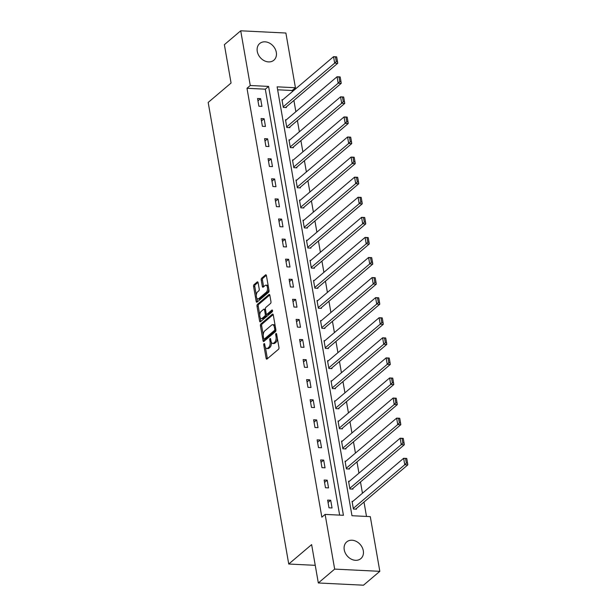 <?xml version="1.0" encoding="UTF-8"?>
<svg xmlns="http://www.w3.org/2000/svg" width="616" height="616" viewBox="0 0 616 616"><rect width="100%" height="100%" fill="white"/><g stroke="black" fill="none" stroke-linecap="round" stroke-linejoin="round"><path stroke-width="0.92" d="M264.072 343.636A0.963 0.47 -87.2 0 0 263.771 344.906L266.12 358.327A1.378 0.678 -87.2 0 0 266.69 359.159A1.378 0.678 -87.2 0 0 266.982 359.051L278.532 349.249A1.378 0.678 -87.2 0 0 278.956 347.439L276.607 334.011A0.963 0.47 -87.2 0 0 276.207 333.433A0.963 0.47 -87.2 0 0 276.007 333.51A0.963 0.47 -87.2 0 0 275.714 334.773L276.014 336.513A4.404 2.164 -87.2 0 1 274.667 342.296L273.704 343.12A4.404 2.164 -87.2 0 1 272.78 343.474A4.404 2.164 -87.2 0 1 270.948 340.817L270.64 339.077A0.963 0.47 -87.2 0 0 270.239 338.5A0.963 0.47 -87.2 0 0 270.039 338.577A0.963 0.47 -87.2 0 0 269.746 339.84L270.047 341.58A4.404 2.164 -87.2 0 1 268.699 347.362L267.737 348.179A4.404 2.164 -87.2 0 1 266.813 348.541A4.404 2.164 -87.2 0 1 264.98 345.876L264.672 344.144A0.963 0.47 -87.2 0 0 264.272 343.559A0.963 0.47 -87.2 0 0 264.072 343.636M276.307 52.337A10.942 8.662 -130.3 0 1 273.866 60.206A10.942 8.662 -130.3 0 1 264.072 60.622A10.942 8.662 -130.3 0 1 257.265 51.398A10.942 8.662 -130.3 0 1 259.706 43.52A10.942 8.662 -130.3 0 1 269.5 43.112A10.942 8.662 -130.3 0 1 276.307 52.337M363.294 550.735A10.942 8.662 -130.3 0 1 360.845 558.612A10.942 8.662 -130.3 0 1 351.051 559.028A10.942 8.662 -130.3 0 1 344.244 549.795A10.942 8.662 -130.3 0 1 346.692 541.926A10.942 8.662 -130.3 0 1 356.487 541.51A10.942 8.662 -130.3 0 1 363.294 550.735M258.104 282.659A1.378 0.678 -87.2 0 0 257.534 281.828A1.378 0.678 -87.2 0 0 257.242 281.943L254 284.692A1.378 0.678 -87.2 0 0 253.584 286.502L256.187 301.409A1.378 0.678 -87.2 0 0 256.757 302.24A1.378 0.678 -87.2 0 0 257.049 302.125L268.599 292.33A1.378 0.678 -87.2 0 0 269.023 290.521L266.42 275.614A1.378 0.678 -87.2 0 0 265.843 274.782A1.378 0.678 -87.2 0 0 265.558 274.89L261.638 278.216A1.378 0.678 -87.2 0 0 261.215 280.018L262.331 286.401A1.378 0.678 -87.2 0 0 262.909 287.233A1.378 0.678 -87.2 0 0 263.194 287.118L265.134 285.47A3.681 1.81 -87.2 0 1 265.904 285.177A3.681 1.81 -87.2 0 1 267.529 288.149A3.681 1.81 -87.2 0 1 266.312 292.23L258.712 298.683A3.681 1.81 -87.2 0 1 257.942 298.983A3.681 1.81 -87.2 0 1 256.318 296.003A3.681 1.81 -87.2 0 1 257.534 291.922L258.797 290.852A1.378 0.678 -87.2 0 0 259.221 289.043L258.104 282.659M379.833 571.332L363.486 585.2L318.326 582.975L311.627 544.613L288.742 564.025L208.185 102.441L231.069 83.029L224.37 44.668L240.717 30.8L285.886 33.025L295.434 87.734L277.123 86.833L351.975 515.723L370.285 516.624L379.833 571.332L334.665 569.107L325.117 514.399L343.428 515.299L268.576 86.409L250.265 85.508L240.717 30.8M318.326 582.975L334.665 569.107M339.647 515.115L265.311 89.181L246.993 88.281L321.852 517.17L325.117 514.399M246.993 88.281L250.265 85.508M260.861 323.985A1.378 0.678 -87.2 0 0 260.437 325.795L263.04 340.702A1.378 0.678 -87.2 0 0 263.617 341.534A1.378 0.678 -87.2 0 0 263.902 341.426L275.452 331.624A1.378 0.678 -87.2 0 0 275.876 329.814L273.273 314.907A1.378 0.678 -87.2 0 0 272.703 314.075A1.378 0.678 -87.2 0 0 272.411 314.183L260.861 323.985L262.085 324.047A1.378 0.678 -87.2 0 0 261.661 325.856L263.263 335.042M259.613 321.059L257.011 306.144A1.378 0.678 -87.2 0 1 257.434 304.343L268.984 294.54A1.378 0.678 -87.2 0 1 269.269 294.425A1.378 0.678 -87.2 0 1 269.846 295.257L270.963 301.64A1.378 0.678 -87.2 0 1 270.54 303.449L265.85 307.423A1.378 0.678 -87.2 0 0 265.434 309.232L266.174 313.459A1.378 0.678 -87.2 0 0 266.743 314.291A1.378 0.678 -87.2 0 0 267.036 314.183L271.91 310.041A0.963 0.47 -87.2 0 1 272.11 309.964A0.963 0.47 -87.2 0 1 272.534 310.741A0.963 0.47 -87.2 0 1 272.218 311.812L260.476 321.775A1.378 0.678 -87.2 0 1 260.183 321.883A1.378 0.678 -87.2 0 1 259.613 321.059L260.83 321.113L260.206 317.533M288.742 564.025L315.246 565.334M332.047 507.977L330.7 500.254L327.643 500.1L328.99 507.823L332.047 507.977M328.544 487.895L327.196 480.172L324.139 480.026L325.487 487.749L328.544 487.895M325.04 467.813L323.685 460.09L320.636 459.944L321.983 467.667L325.04 467.813M321.529 447.74L320.181 440.017L317.132 439.863L318.48 447.586L321.529 447.74M318.025 427.658L316.678 419.935L313.629 419.781L314.976 427.504L318.025 427.658M314.522 407.576L313.174 399.853L310.125 399.699L311.473 407.422L314.522 407.576M311.018 387.495L309.671 379.772L306.622 379.625L307.969 387.349L311.018 387.495M307.515 367.413L306.167 359.69L303.111 359.544L304.458 367.267L307.515 367.413M304.011 347.332L302.664 339.608L299.607 339.462L300.955 347.185L304.011 347.332M300.508 327.258L299.153 319.535L296.103 319.381L297.451 327.104L300.508 327.258M296.997 307.176L295.649 299.453L292.6 299.299L293.947 307.022L296.997 307.176M293.493 287.095L292.146 279.371L289.096 279.217L290.444 286.94L293.493 287.095M289.99 267.013L288.642 259.29L285.593 259.144L286.94 266.867L289.99 267.013M286.486 246.931L285.139 239.208L282.09 239.062L283.437 246.785L286.486 246.931M282.983 226.857L281.635 219.127L278.578 218.98L279.926 226.703L282.983 226.857M279.479 206.776L278.132 199.053L275.075 198.899L276.422 206.622L279.479 206.776M275.976 186.694L274.628 178.971L271.571 178.817L272.919 186.54L275.976 186.694M272.465 166.613L271.117 158.889L268.068 158.736L269.415 166.459L272.465 166.613M268.961 146.531L267.613 138.808L264.564 138.662L265.912 146.385L268.961 146.531M265.457 126.449L264.11 118.726L261.061 118.58L262.408 126.303L265.457 126.449M261.954 106.376L260.606 98.652L257.557 98.498L258.905 106.221L261.954 106.376M366.505 516.439L363.994 502.055M362.454 493.231L360.483 481.974M358.943 473.15L356.98 461.892M355.44 453.068L353.476 441.811M351.936 432.986L349.973 421.729M348.433 412.913L346.469 401.655M344.929 392.831L342.966 381.574M341.426 372.749L339.462 361.492M337.922 352.668L335.951 341.41M334.411 332.586L332.447 321.329M330.908 312.512L328.944 301.247M327.404 292.431L325.44 281.173M323.9 272.349L321.937 261.092M320.397 252.267L318.434 241.01M316.894 232.186L314.93 220.928M313.39 212.104L311.419 200.847M309.887 192.03L307.915 180.773M306.375 171.949L304.412 160.691M302.872 151.867L300.908 140.61M299.368 131.786L297.405 120.528M295.865 111.704L293.901 100.447M292.361 91.622L292.161 90.506L277.639 89.79M352.883 501.347L352.059 501.308L353.407 509.032L356.464 509.178L356.348 508.539M349.38 481.265L348.556 481.227L349.903 488.95L352.953 489.104L352.845 488.457M345.876 461.184L345.052 461.145L346.4 468.868L349.449 469.022L349.341 468.376M342.373 441.11L341.549 441.064L342.896 448.787L345.946 448.941L345.838 448.294M338.869 421.028L338.045 420.99L339.393 428.713L342.442 428.859L342.327 428.22M335.358 400.947L334.534 400.908L335.889 408.631L338.939 408.778L338.823 408.138M331.855 380.865L331.031 380.827L332.378 388.55L335.435 388.696L335.32 388.057M328.351 360.784L327.527 360.745L328.875 368.468L331.932 368.622L331.816 367.975M324.848 340.71L324.024 340.663L325.371 348.387L328.42 348.541L328.313 347.894M321.344 320.628L320.52 320.582L321.868 328.305L324.917 328.459L324.809 327.812M317.841 300.546L317.017 300.508L318.364 308.231L321.413 308.377L321.306 307.738M314.337 280.465L313.513 280.426L314.861 288.149L317.91 288.296L317.794 287.657M310.826 260.383L310.01 260.345L311.357 268.068L314.406 268.222L314.291 267.575M307.322 240.302L306.499 240.263L307.846 247.986L310.903 248.14L310.787 247.493M303.819 220.228L302.995 220.181L304.343 227.905L307.399 228.059L307.284 227.412M300.315 200.146L299.491 200.108L300.839 207.831L303.896 207.977L303.78 207.33M296.812 180.065L295.988 180.026L297.335 187.749L300.385 187.895L300.277 187.256M293.308 159.983L292.485 159.944L293.832 167.667L296.881 167.814L296.773 167.175M289.805 139.901L288.981 139.863L290.329 147.586L293.378 147.74L293.27 147.093M286.294 119.82L285.478 119.781L286.825 127.504L289.874 127.658L289.759 127.011M282.79 99.746L281.966 99.7L283.314 107.423L286.371 107.577L286.255 106.93M292.161 90.506L295.434 87.734M265.311 89.181L268.576 86.409M330.7 500.254L328.059 502.487M327.196 480.172L324.555 482.413M323.685 460.09L321.051 462.331M320.181 440.017L317.548 442.25M316.678 419.935L314.045 422.168M313.174 399.853L310.541 402.086M309.671 379.772L307.038 382.005M306.167 359.69L303.534 361.931M302.664 339.608L300.023 341.849M299.153 319.535L296.519 321.768M295.649 299.453L293.016 301.686M292.146 279.371L289.512 281.604M288.642 259.29L286.009 261.53M285.139 239.208L282.505 241.449M281.635 219.127L279.002 221.367M278.132 199.053L275.491 201.286M274.628 178.971L271.987 181.204M271.117 158.889L268.484 161.123M267.613 138.808L264.98 141.049M264.11 118.726L261.477 120.967M260.606 98.652L257.973 100.885M266.813 348.541L268.037 348.594A4.404 2.164 -87.2 0 0 268.953 348.24L267.737 348.179M271.34 342.157A4.404 2.164 -87.2 0 1 269.916 347.424L268.953 348.24M272.78 343.474L274.005 343.536A4.404 2.164 -87.2 0 0 274.929 343.174L273.704 343.12M277.346 338.253A4.404 2.164 -87.2 0 1 275.891 342.357L274.929 343.174M265.404 347.293L267.336 358.389A1.378 0.678 -87.2 0 0 267.413 358.681M273.204 314.614L262.085 324.047M263.971 339.085L264.264 340.764A1.378 0.678 -87.2 0 0 264.333 341.056M263.694 338.554A0.963 0.47 -87.2 0 0 264.102 339.131A0.963 0.47 -87.2 0 0 264.303 339.054L274.443 330.453A0.963 0.47 -87.2 0 0 274.736 329.183L274.413 327.35A4.404 2.164 -87.2 0 0 272.58 324.694A4.404 2.164 -87.2 0 0 271.656 325.055L264.726 330.931A4.404 2.164 -87.2 0 0 263.379 336.721L263.694 338.554M265.126 339.093A0.963 0.47 -87.2 0 0 265.319 339.193A0.963 0.47 -87.2 0 0 265.519 339.116L264.303 339.054M275.906 330.084A0.963 0.47 -87.2 0 1 275.66 330.515L265.519 339.116M275.213 326.003A4.404 2.164 -87.2 0 0 273.797 324.755L272.58 324.694M259.767 315.015L258.235 306.206L257.011 306.144M269.77 294.964L258.651 304.396A1.378 0.678 -87.2 0 0 258.235 306.206M266.743 314.291L267.968 314.353A1.378 0.678 -87.2 0 0 268.253 314.237L272.526 310.618M260.991 311.542A3.681 1.81 -87.2 0 0 259.775 315.623A3.681 1.81 -87.2 0 0 261.4 318.603A3.681 1.81 -87.2 0 0 262.17 318.303L264.849 316.031A1.378 0.678 -87.2 0 0 265.273 314.222L264.534 309.994A1.378 0.678 -87.2 0 0 263.956 309.163A1.378 0.678 -87.2 0 0 263.671 309.27L260.991 311.542M261.4 318.603L262.624 318.665A3.681 1.81 -87.2 0 0 263.394 318.364L262.17 318.303M266.474 314.152L266.489 314.283A1.378 0.678 -87.2 0 1 266.074 316.093L263.394 318.364M265.457 309.355A1.378 0.678 -87.2 0 0 265.18 309.217L263.956 309.163M257.942 298.983L259.159 299.045A3.681 1.81 -87.2 0 0 259.929 298.745L258.712 298.683M268.753 288.996A3.681 1.81 -87.2 0 1 267.536 292.292L259.929 298.745M268.26 286.186A3.681 1.81 -87.2 0 0 267.128 285.231L265.904 285.177M266.343 275.321L262.863 278.27A1.378 0.678 -87.2 0 0 262.439 280.08L263.556 286.463A1.378 0.678 -87.2 0 0 263.625 286.756M256.803 298.036L257.403 301.47A1.378 0.678 -87.2 0 0 257.48 301.763M258.035 282.367L255.224 284.754A1.378 0.678 -87.2 0 0 254.801 286.563L256.318 295.226M355.64 509.139L407.815 464.872L404.766 464.718L353.299 508.385M352.175 501.948L403.642 458.289L406.691 458.435L405.574 458.573L406.36 463.078L407.584 463.14L406.799 458.635M406.36 463.078L404.766 464.718L403.642 458.289L405.574 458.573M407.584 463.14L407.815 464.872M352.136 489.058L404.312 444.791L401.262 444.644L349.796 488.303M348.671 481.874L400.138 438.207L403.187 438.353L402.071 438.492L402.856 442.996L404.081 443.058L403.288 438.553M402.856 442.996L401.262 444.644L400.138 438.207L402.071 438.492M404.081 443.058L404.312 444.791M348.625 468.976L400.808 424.709L397.751 424.563L346.284 468.229M345.16 461.792L396.635 418.125L399.684 418.272L398.567 418.41L399.353 422.923L400.569 422.976L399.784 418.472M399.353 422.923L397.751 424.563L396.635 418.125L398.567 418.41M400.569 422.976L400.808 424.709M345.122 448.902L397.305 404.627L394.248 404.481L342.781 448.148M341.657 441.71L393.124 398.044L396.18 398.198L395.064 398.336L395.849 402.841L397.066 402.903L396.281 398.39M395.849 402.841L394.248 404.481L393.124 398.044L395.064 398.336M397.066 402.903L397.305 404.627M341.618 428.821L393.801 384.553L390.744 384.399L339.277 428.066M338.153 421.629L389.62 377.962L392.677 378.116L391.56 378.255L392.346 382.759L393.562 382.821L392.777 378.316M392.346 382.759L390.744 384.399L389.62 377.962L391.56 378.255M393.562 382.821L393.801 384.553M338.115 408.739L390.29 364.472L387.241 364.318L335.774 407.985M334.65 401.547L386.116 357.881L389.173 358.035L388.049 358.173L388.835 362.678L390.059 362.739L389.274 358.235M388.835 362.678L387.241 364.318L386.116 357.881L388.049 358.173M390.059 362.739L390.29 364.472M334.611 388.658L386.786 344.39L383.737 344.236L332.27 387.903M331.146 381.466L382.613 337.807L385.662 337.953L384.546 338.092L385.331 342.596L386.555 342.658L385.77 338.153M385.331 342.596L383.737 344.236L382.613 337.807L384.546 338.092M386.555 342.658L386.786 344.39M331.108 368.576L383.283 324.309L380.234 324.162L328.767 367.829M327.643 361.392L379.11 317.725L382.159 317.871L381.042 318.01L381.828 322.514L383.052 322.576L382.267 318.072M381.828 322.514L380.234 324.162L379.11 317.725L381.042 318.01M383.052 322.576L383.283 324.309M327.604 348.502L379.779 304.227L376.73 304.081L325.263 347.747M324.139 341.31L375.606 297.644L378.655 297.79L377.539 297.936L378.324 302.441L379.548 302.495L378.755 297.99M378.324 302.441L376.73 304.081L375.606 297.644L377.539 297.936M379.548 302.495L379.779 304.227M324.093 328.42L376.276 284.145L373.227 283.999L321.752 327.666M320.636 321.229L372.103 277.562L375.152 277.716L374.035 277.855L374.821 282.359L376.037 282.421L375.252 277.916M374.821 282.359L373.227 283.999L372.103 277.562L374.035 277.855M376.037 282.421L376.276 284.145M320.59 308.339L372.772 264.072L369.715 263.918L318.249 307.584M317.125 301.147L368.599 257.48L371.648 257.634L370.532 257.773L371.317 262.277L372.534 262.339L371.748 257.835M371.317 262.277L369.715 263.918L368.599 257.48L370.532 257.773M372.534 262.339L372.772 264.072M317.086 288.257L369.269 243.99L366.212 243.836L314.745 287.503M313.621 281.065L365.088 237.399L368.145 237.553L367.028 237.691L367.814 242.196L369.03 242.257L368.245 237.753M367.814 242.196L366.212 243.836L365.088 237.399L367.028 237.691M369.03 242.257L369.269 243.99M313.582 268.176L365.758 223.908L362.709 223.754L311.242 267.421M310.118 260.991L361.584 217.325L364.641 217.471L363.517 217.61L364.31 222.114L365.527 222.176L364.741 217.671M364.31 222.114L362.709 223.754L361.584 217.325L363.517 217.61M365.527 222.176L365.758 223.908M310.079 248.094L362.254 203.827L359.205 203.68L307.738 247.347M306.614 240.91L358.081 197.243L361.13 197.39L360.014 197.528L360.799 202.033L362.023 202.094L361.238 197.59M360.799 202.033L359.205 203.68L358.081 197.243L360.014 197.528M362.023 202.094L362.254 203.827M306.575 228.02L358.751 183.745L355.702 183.599L304.235 227.265M303.111 220.828L354.577 177.162L357.627 177.316L356.51 177.454L357.295 181.959L358.52 182.013L357.734 177.508M357.295 181.959L355.702 183.599L354.577 177.162L356.51 177.454M358.52 182.013L358.751 183.745M303.072 207.939L355.247 163.671L352.198 163.517L300.731 207.184M299.607 200.747L351.074 157.08L354.123 157.234L353.007 157.373L353.792 161.877L355.016 161.939L354.231 157.434M353.792 161.877L352.198 163.517L351.074 157.08L353.007 157.373M355.016 161.939L355.247 163.671M299.561 187.857L351.744 143.59L348.695 143.436L297.22 187.102M296.103 180.665L347.57 136.998L350.62 137.152L349.503 137.291L350.288 141.796L351.513 141.857L350.72 137.353M350.288 141.796L348.695 143.436L347.57 136.998L349.503 137.291M351.513 141.857L351.744 143.59M296.057 167.775L348.24 123.508L345.183 123.354L293.716 167.021M292.592 160.584L344.067 116.924L347.116 117.071L346 117.209L346.785 121.714L348.002 121.776L347.216 117.271M346.785 121.714L345.183 123.354L344.067 116.924L346 117.209M348.002 121.776L348.24 123.508M292.554 147.694L344.737 103.426L341.68 103.28L290.213 146.939M289.089 140.51L340.556 96.843L343.613 96.989L342.496 97.128L343.281 101.632L344.498 101.694L343.713 97.189M343.281 101.632L341.68 103.28L340.556 96.843L342.496 97.128M344.498 101.694L344.737 103.426M289.05 127.612L341.226 83.345L338.176 83.198L286.71 126.865M285.585 120.428L337.052 76.761L340.109 76.908L338.985 77.046L339.778 81.558L340.995 81.612L340.209 77.108M339.778 81.558L338.176 83.198L337.052 76.761L338.985 77.046M340.995 81.612L341.226 83.345M285.547 107.538L337.722 63.263L334.673 63.117L283.206 106.784M282.082 100.346L333.549 56.68L336.598 56.834L335.481 56.972L336.267 61.477L337.491 61.538L336.706 57.026M336.267 61.477L334.673 63.117L333.549 56.68L335.481 56.972M337.491 61.538L337.722 63.263M264.818 344.952L263.771 344.906M276.753 334.827L275.714 334.773M270.786 339.893L269.746 339.84M269.916 347.424L268.699 347.362M271.14 341.634L270.047 341.58M275.891 342.357L274.667 342.296M277.054 336.567L276.014 336.513M267.336 358.389L266.12 358.327M272.98 314.214L272.411 314.183M264.264 340.764L263.04 340.702M261.661 325.856L260.437 325.795M275.66 330.515L274.443 330.453M275.775 329.237L274.736 329.183M275.46 327.404L274.413 327.35M258.651 304.396L257.434 304.343M269.546 294.564L268.984 294.54M268.253 314.237L267.036 314.183M272.303 310.064L271.91 310.041M266.074 316.093L264.849 316.031M266.489 314.283L265.273 314.222M265.573 310.041L264.534 309.994M267.536 292.292L266.312 292.23M263.556 286.463L262.331 286.401M262.439 280.08L261.215 280.018M262.863 278.27L261.638 278.216M266.12 274.921L265.558 274.89M257.403 301.47L256.187 301.409M254.801 286.563L253.584 286.502M255.224 284.754L254 284.692M257.811 281.974L257.242 281.943M265.319 339.193L264.102 339.131"/></g></svg>
